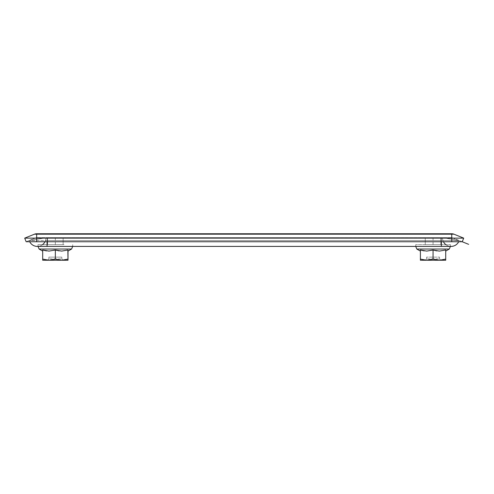 <?xml version="1.0" encoding="UTF-8"?>
<svg xmlns="http://www.w3.org/2000/svg" width="494" height="494" viewBox="0 0 494 494"><rect width="100%" height="100%" fill="white"/><g stroke="black" fill="none" stroke-linecap="round" stroke-linejoin="round"><path stroke-width="0.37" stroke-dasharray="2.47 1.85" d="M451.751 241.745L451.751 237.799L36.655 237.799L451.751 237.651L462.248 241.745L463.705 238.133L24.7 238.133L34.456 234.187L451.751 234.187L451.751 241.745L462.248 241.745L451.757 237.651L36.655 237.645L26.157 241.745L451.751 241.745L451.751 237.651L36.655 237.639L451.751 237.651L36.655 237.645L35.92 237.799L36.655 237.799L36.655 241.745L36.655 233.761A5.842 5.842 80.1 0 0 34.456 234.187A5.842 5.842 0 0 1 35.883 233.81M463.705 238.133L453.949 234.187L451.751 234.187L451.751 233.761L36.655 233.761L451.757 233.761L36.655 233.761M26.157 241.745L35.92 237.799L26.157 241.745M441.333 241.745L441.333 237.657L47.072 237.657L442.501 237.657L459.21 240.51A8.565 8.565 0 0 1 458.698 241.745A8.565 8.565 0 0 0 459.21 240.51L47.072 240.51L459.21 240.51A8.565 8.565 0 0 1 458.698 241.745A8.565 8.565 0 0 0 459.21 240.51L442.501 237.651L47.072 237.651L45.905 237.657L47.072 237.657L47.072 240.51L29.195 240.51L47.072 240.51L47.072 241.745M29.708 241.745A8.565 8.565 0 0 1 29.195 240.51L45.905 237.849A8.565 8.565 0 0 1 29.195 240.51L45.905 237.849A8.565 8.565 0 0 1 44.966 241.745M451.071 246.413A8.565 8.565 0 0 1 442.501 237.849A8.565 8.565 0 0 0 443.439 241.745A8.565 8.565 0 0 1 442.501 237.849L441.333 237.849L441.333 246.413L441.333 237.849L442.501 237.849A8.565 8.565 0 0 0 451.071 246.413L47.072 246.413L47.072 237.849L441.333 237.657L441.333 246.413M450.405 244.666L450.405 246.395A8.565 8.565 0 0 1 445.878 244.666A8.565 8.565 0 0 0 450.405 246.389L415.713 246.395L450.411 246.413L450.405 244.666L415.713 244.666L450.405 244.666L415.713 244.666L450.405 244.666L415.713 244.666L450.405 244.666L450.411 246.413M37.995 246.413L72.692 246.395L38.001 246.395A8.565 8.565 0 0 0 42.527 244.666M49.746 258.924L61.818 258.924L49.746 258.924M67.981 249.983L68.005 259.109L61.676 260.239L68.005 260.239L47.56 260.239L63.133 260.239L47.56 260.239L63.133 260.239L47.56 260.239L63.133 260.239L61.818 258.924L63.133 260.239L61.818 258.924L61.818 257.127L48.875 257.127L61.818 257.127L48.875 257.127L61.818 257.127L48.875 257.127L61.818 257.127L61.818 258.924L61.818 257.127M55.328 249.983L55.347 259.109L61.676 260.239L68.005 259.109L68.005 249.97L61.676 251.1L68.005 249.97L68.005 260.239L68.005 259.109L61.676 260.239L68.005 260.239L42.694 260.239L49.023 260.239L42.694 259.109L42.694 260.239L49.023 260.239L42.694 260.239L42.694 259.109L49.023 260.239L61.676 260.239L55.347 259.109L49.023 260.239L55.347 259.109L49.023 260.239L42.694 259.109L49.023 260.239L42.694 260.239L42.694 249.97L42.694 259.109L42.694 249.97L43.231 250.149M68.005 249.97L68.005 251.1L68.005 249.97L61.676 251.1L59.089 250.903L61.818 251.1M55.853 250.137L49.023 251.1L46.455 250.909L49.159 251.1M42.731 249.989L42.694 259.109L42.694 249.97L43.299 250.168M64.022 244.666L38.001 244.666L64.022 244.666M47.56 244.666L63.133 244.666L47.56 244.666L63.133 244.666L47.56 244.666L63.133 244.666L47.56 244.666L47.56 237.657L63.133 237.657L63.133 244.666L63.133 237.657L47.56 237.657L47.56 244.666L47.56 237.657L63.133 237.657L47.56 237.657L63.133 237.657L63.133 244.666M68.005 259.109L61.676 260.239L68.005 259.109L68.005 260.239L49.023 260.239L61.676 260.239L55.347 259.109L49.023 260.239L55.347 259.109L61.676 260.239L49.023 260.239L42.694 259.109M55.328 249.976L55.347 259.109L55.347 249.97L55.884 250.143M67.499 250.137L67.882 250.013L67.499 250.137M61.676 260.239L55.347 259.109L55.347 249.97L49.023 251.1L46.436 250.903L49.239 251.1M54.84 250.137L55.229 250.013L54.84 250.137M42.75 249.995L42.694 251.1L42.694 249.97L43.2 250.137M61.892 251.1L59.107 250.909M55.946 250.168L55.347 249.97L55.347 259.109M55.347 249.97L49.023 251.1L46.455 250.909M63.133 237.657L47.56 237.657M427.458 258.924L439.53 258.924L427.458 258.924M426.588 257.127L426.588 258.924L426.588 257.127L426.588 258.924L425.272 260.239L440.846 260.239L425.272 260.239L440.846 260.239L425.272 260.239L440.846 260.239L439.53 258.924L440.846 260.239L439.53 258.924L439.53 257.127L426.588 257.127L439.53 257.127L426.588 257.127L439.53 257.127L426.588 257.127L439.53 257.127L439.53 258.924L439.53 257.127M445.693 249.983L445.718 259.109L439.388 260.239L445.718 260.239L420.406 260.239L426.73 260.239L420.406 259.109L420.406 260.239L426.73 260.239L420.406 260.239L420.406 259.109L426.73 260.239L439.388 260.239L433.059 259.109L426.73 260.239L433.059 259.109L426.73 260.239L420.406 259.109L426.73 260.239L420.406 260.239L420.406 249.97L420.406 259.109L420.406 249.97L420.937 250.143M436.813 250.903L439.388 251.1L445.718 249.97L445.718 259.109L439.388 260.239L445.718 259.109L445.718 260.239L439.388 260.239L445.718 260.239L445.718 249.97L445.718 251.1L445.718 249.97L439.388 251.1L436.82 250.909L439.53 251.1M433.176 250.013L433.565 250.137L433.059 249.97L433.059 259.109L439.388 260.239L426.73 260.239L439.388 260.239L433.059 259.109L426.73 260.239L433.059 259.109L439.388 260.239L426.73 260.239L420.406 259.109L420.406 249.97L420.406 251.1L420.406 249.97L421.005 250.168M445.718 259.109L439.388 260.239L445.718 259.109L445.718 260.239L439.388 260.239L433.059 259.109L433.059 249.97L426.73 251.1L424.148 250.903L426.73 251.1L433.059 249.97L433.059 259.109L433.059 249.97L426.73 251.1L424.167 250.909L426.872 251.1M420.913 250.137L420.406 249.97L420.406 259.109M425.272 244.666L440.846 244.666L425.272 244.666L440.846 244.666L425.272 244.666L440.846 244.666L425.272 244.666L425.272 237.657L440.846 237.657L440.846 244.666L440.846 237.657L425.272 237.657L425.272 244.666L425.272 237.657L440.846 237.657L425.272 237.657L440.846 237.657L440.846 244.666M445.211 250.137L445.594 250.013L445.211 250.137M432.553 250.137L432.942 250.013L432.553 250.137M445.718 249.97L445.718 251.1L445.718 249.97L439.388 251.1L436.82 250.909M433.658 250.162L433.059 249.97L433.059 259.109M436.801 250.903L439.604 251.1M424.167 250.909L426.952 251.1M440.846 237.657L425.272 237.657M55.347 244.666L55.347 237.657M433.059 244.666L433.059 237.657M452.751 233.847A5.842 5.842 0 0 1 453.949 234.187A5.842 5.842 -80.2 0 0 451.751 233.761M36.655 241.745L36.655 237.799L35.914 237.799M442.501 237.651L459.21 240.51M47.072 246.413L47.072 237.651L47.072 246.413L37.34 246.413M39.088 249.025L42.694 251.1L39.088 249.025L71.605 249.025L39.088 249.025L71.605 249.025L39.088 249.025L71.605 249.025L68.005 251.1L71.605 249.025M441.191 249.025L416.8 249.025L449.318 249.025L416.8 249.025L449.318 249.025L445.718 251.1L449.318 249.025M416.8 249.025L420.406 251.1L416.8 249.025L418.98 249.025M452.492 237.799L468.652 244.345M462.23 241.745L451.751 237.614M48.875 257.127L48.875 258.924L48.875 257.127L48.875 258.924L47.56 260.239M72.692 244.666L72.698 246.413M38.001 246.395L38.001 244.666M415.707 246.413L415.713 244.666M426.588 258.924L425.272 260.239L426.588 258.924"/><path stroke-width="0.74" d="M451.751 241.745L451.751 238.133L463.705 238.133L462.248 241.745L26.157 241.745L24.7 238.133L36.655 238.133L36.655 241.745M452.77 233.847A5.842 5.842 0 0 1 453.949 234.187L451.751 234.187L451.751 238.133L36.655 238.133L36.655 233.761L451.757 233.761A5.842 5.842 -80 0 1 453.949 234.187L463.705 238.133M35.401 233.897A5.842 5.842 0 0 0 34.456 234.187L451.751 234.187L451.757 233.761L36.655 233.761A5.842 5.842 0 0 0 34.456 234.187L24.7 238.133L26.157 241.745M47.072 241.745L47.072 246.413L37.34 246.413A8.565 8.565 0 0 1 29.708 241.745M458.698 241.745A8.565 8.565 0 0 1 451.071 246.413A8.565 8.565 0 0 0 458.698 241.745A8.565 8.565 0 0 1 451.071 246.413A8.565 8.565 0 0 0 458.698 241.745M443.439 241.745A8.565 8.565 0 0 0 445.878 244.666A8.565 8.565 0 0 1 443.439 241.745M433.238 250.032L439.388 251.1L445.718 249.97L445.718 259.109L445.718 251.1L449.318 249.025L450.405 246.395A8.565 8.565 0 0 0 451.071 246.413A8.565 8.565 0 0 1 450.405 246.389L449.318 249.025L416.8 249.025L415.713 246.395M37.34 246.413A8.565 8.565 0 0 0 38.001 246.389L39.088 249.025L38.001 246.395L39.088 249.025L71.605 249.025L68.005 251.1L68.005 260.239L61.676 260.239L68.005 259.109L68.005 260.239L67.857 250.02M42.527 244.666A8.565 8.565 0 0 0 44.966 241.745M63.133 260.239L49.023 260.239L55.347 259.109L61.676 260.239M42.694 259.109L42.694 260.239L42.694 259.109L42.694 260.239L49.023 260.239L42.694 259.109L42.694 249.97L49.023 251.1L55.347 249.97L55.347 259.109M59.107 250.909L55.853 250.137M55.526 250.032L61.676 251.1L67.981 249.983M46.455 250.909L43.2 250.137M55.884 250.143L59.101 250.903L55.946 250.168M49.023 251.1L55.347 249.97L49.023 251.1M68.005 251.1L68.005 259.109M440.846 260.239L425.272 260.239M433.034 249.983L426.73 251.1L420.406 249.97L420.406 260.239L445.718 260.239L445.718 259.109L445.718 260.239L445.718 259.109L439.388 260.239L433.059 259.109L433.059 249.97L426.73 251.1L433.176 250.013M436.82 250.909L433.565 250.137L436.813 250.903M420.406 259.109L420.406 260.239L420.406 259.109L426.73 260.239L433.059 259.109M424.167 250.909L420.913 250.137M439.388 251.1L445.718 249.97L439.388 251.1M420.937 250.143L424.155 250.903L421.005 250.168M445.718 251.1L445.718 259.109M433.658 250.162L436.801 250.903M47.072 246.413L441.333 246.413L441.333 241.745M418.98 249.025L441.191 249.025M468.652 244.345L462.217 241.745M441.333 246.413L451.071 246.413M42.694 251.1L39.088 249.025M72.692 246.395L71.605 249.025M420.406 251.1L416.8 249.025M450.405 246.395L449.318 249.025"/></g></svg>
